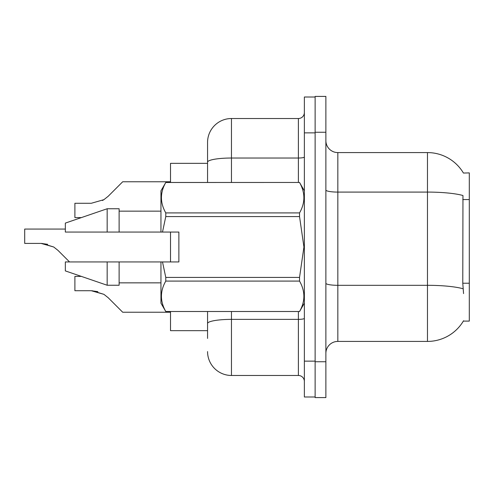 <?xml version="1.0" encoding="UTF-8"?>
<svg xmlns="http://www.w3.org/2000/svg" width="494" height="494" viewBox="0 0 494 494"><rect width="100%" height="100%" fill="white"/><g stroke="black" fill="none" stroke-linecap="round" stroke-linejoin="round"><path stroke-width="0.74" d="M463.434 173.048A41.829 41.829 0 0 0 427.471 152.584A41.829 41.829 0 0 1 463.434 173.048L469.3 172.9L469.3 321.1L463.341 321.1L463.557 320.742A41.829 41.829 0 0 1 427.471 341.416A41.829 41.829 0 0 0 463.341 321.1M207.56 163.341L170.51 163.341L170.51 182.459M170.51 261.937L170.51 232.063M207.56 330.659L170.51 330.659L170.51 311.541M325.879 353.371A11.949 11.949 0 0 1 337.834 341.416L427.471 341.416L427.471 152.584A41.829 41.829 0 0 1 463.341 172.9A41.829 41.829 0 0 0 427.471 152.584L337.834 152.584A11.949 11.949 0 0 1 325.879 140.629A11.949 11.949 0 0 0 337.834 152.584L337.834 341.416M315.123 361.738L315.123 397.59L325.879 397.59L325.879 361.738L315.123 361.738M325.879 132.262L325.879 96.41L315.123 96.41L315.123 132.262L325.879 132.262L325.879 361.738M463.557 293.609L462.785 283.229L462.958 195.507A41.829 7.262 180 0 0 427.471 192.086L337.834 192.086A11.949 2.075 -0 0 1 325.879 190.011M207.56 338.427L207.56 311.541M304.366 361.139L304.366 396.991L315.123 396.991L315.123 97.009L304.366 97.009L304.366 361.139L315.123 361.139M231.464 311.541L231.464 375.477L298.395 375.477L298.395 311.541M207.56 182.459L207.56 142.426A23.903 23.903 0 0 1 231.464 118.523L298.395 118.523A5.977 5.977 0 0 0 304.366 112.546M231.464 118.523L231.464 158.024A23.903 4.15 180 0 0 207.56 162.174L207.56 142.426M207.56 327.676L207.56 323.521A23.903 4.15 180 0 1 231.464 319.371L298.395 319.371A5.977 1.037 0 0 0 304.366 318.334M304.366 381.454A5.977 5.977 0 0 0 298.395 375.477M231.464 375.477A23.903 23.903 0 0 1 207.56 351.574M81.368 276.399L74.897 276.399L74.897 290.725L91.291 290.725L103.907 294.331L108.192 297.728L122.703 312.239L170.51 312.239M97.849 291.645L91.291 290.725L74.897 290.725L91.291 290.725M103.907 294.331L92.187 290.744L103.907 294.331L92.187 290.744L103.907 294.331L92.187 290.744L103.907 294.331L92.187 290.744L103.907 294.331L92.187 290.744L103.907 294.331L92.187 290.744L103.907 294.331L92.187 290.744L103.907 294.331L108.192 297.728M65.338 229.074L24.7 229.074L24.7 243.4L41.095 243.4L53.71 247L57.996 250.396L69.537 261.937M47.652 244.314L41.095 243.4L24.7 243.4L41.095 243.4M53.71 247L41.99 243.412L53.71 247L41.99 243.412L53.71 247L41.99 243.412L53.71 247L41.99 243.412L53.71 247L41.99 243.412L53.71 247L41.99 243.412L53.71 247L41.99 243.412L53.71 247L57.996 250.396M102.443 200.508L103.907 199.669L91.291 203.275L74.897 203.275L74.897 217.601L81.368 217.601M108.192 196.272L103.907 199.669L108.192 196.272L103.907 199.669L108.192 196.272L103.907 199.669L108.192 196.272L103.907 199.669L108.192 196.272L103.907 199.669L108.192 196.272L103.907 199.669L108.192 196.272L103.907 199.669L108.192 196.272L103.907 199.669L108.192 196.272L103.907 199.669L108.192 196.272L103.907 199.669L108.192 196.272L103.907 199.669L108.192 196.272L103.907 199.669L108.192 196.272L103.907 199.669L108.192 196.272L103.907 199.669L108.192 196.272L122.703 181.761L170.51 181.761L122.703 181.761M162.495 232.063L178.877 232.063L178.877 261.937L162.495 261.937L165.78 277.418L299.537 277.418L303.934 247L299.537 216.582L165.78 216.582L162.495 232.063L160.951 232.063L160.951 190.826L165.78 182.496C159.994 192.592 159.994 202.731 165.78 212.914L165.78 216.582M299.537 277.418L299.537 281.086L165.78 281.086C159.994 291.182 159.994 301.321 165.78 311.504L299.537 311.504C305.323 301.408 305.323 291.269 299.537 281.086M162.495 261.937L160.951 261.937L160.951 303.174L165.78 311.541M165.78 277.418L165.78 281.086M107.167 261.937L65.338 261.937L65.338 270.903L107.167 285.248L119.116 285.248L119.116 261.937L107.167 261.937L107.167 285.248M65.338 261.937L81.146 261.937M160.951 261.937L119.116 261.937M165.78 311.504L299.537 311.504M165.78 182.459L299.537 182.459L165.78 182.496M165.78 212.914L299.537 212.914L299.537 216.582M299.537 212.914C305.323 202.818 305.323 192.679 299.537 182.496M107.167 232.063L107.167 208.752L65.338 223.097L65.338 232.063L160.951 232.063M107.167 208.752L119.116 208.752L119.116 232.063M469.3 283.229L462.785 283.229M469.3 199.564L462.785 199.564M463.088 288.762A41.829 7.262 180 0 0 427.471 285.31L337.834 285.31A11.949 2.075 0 0 1 325.879 283.235M304.366 132.861L315.123 132.861M231.464 182.459L231.464 158.024L298.395 158.024L298.395 118.523M298.395 182.459L298.395 158.024A5.977 1.037 0 0 0 304.366 156.987M304.366 303.174L299.537 311.541M119.116 282.852L160.951 282.852M304.366 190.826L299.537 182.459M119.116 211.148L160.951 211.148"/></g></svg>
